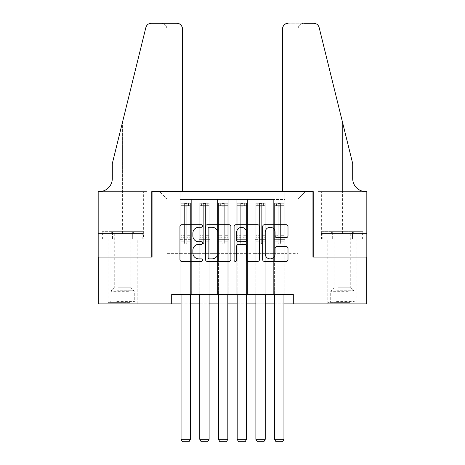 <?xml version="1.0" encoding="UTF-8"?>
<svg xmlns="http://www.w3.org/2000/svg" width="465" height="465" viewBox="0 0 465 465"><rect width="100%" height="100%" fill="white"/><g stroke="black" fill="none" stroke-linecap="round" stroke-linejoin="round"><path stroke-width="0.35" stroke-dasharray="2.33 1.74" d="M202.566 225.99A1.285 1.285 0 0 0 201.281 224.705L181.774 224.705A1.837 1.837 0 0 0 179.938 226.542L179.938 259.598A1.837 1.837 0 0 0 181.774 261.435L201.281 261.435A1.285 1.285 0 0 0 202.566 260.15A1.285 1.285 0 0 0 201.281 258.86L198.758 258.86A5.876 5.876 0 0 1 192.882 252.989L192.882 250.234A5.876 5.876 0 0 1 198.758 244.358L201.281 244.358A1.285 1.285 0 0 0 202.566 243.073A1.285 1.285 0 0 0 201.281 241.783L198.758 241.783A5.876 5.876 0 0 1 192.882 235.906L192.882 233.157A5.876 5.876 0 0 1 198.758 227.28L201.281 227.28A1.285 1.285 0 0 0 202.566 225.99M342.409 257.099L357.004 257.099L342.409 257.099M342.409 303.872L357.004 303.872L342.409 303.872M122.591 257.099L107.996 257.099L122.591 257.099M122.591 303.872L107.996 303.872L122.591 303.872M297.978 191.621L303.965 191.621L297.978 191.621M297.978 215.01L303.965 215.01L297.978 215.01M284.882 294.519L284.882 199.479L180.118 199.479L180.118 294.519L191.342 294.519L180.118 294.519L191.342 294.519L180.118 294.519L180.118 199.479L191.342 199.479L191.342 294.519L191.342 199.479L191.342 253.361L198.828 253.361L191.342 253.361L191.342 199.479L180.118 199.479L284.882 199.479L284.882 294.519L273.658 294.519L273.658 199.479L254.948 199.479L254.948 294.519L254.948 199.479L266.172 199.479L266.172 294.519L266.172 199.479L266.172 253.361L266.172 199.479L273.658 199.479L273.658 294.519L284.882 294.519L273.658 294.519L284.882 294.519L284.882 199.107L284.882 253.361L297.978 253.361L297.978 199.107L284.882 199.107L297.978 199.107L297.978 253.361L284.882 253.361L284.882 239.33L284.882 294.519M254.948 294.519L266.172 294.519L254.948 294.519L266.172 294.519L254.948 294.519L254.948 239.33L254.948 253.361L247.467 253.361L247.467 206.966L247.467 253.361L254.948 253.361L254.948 206.966L254.948 253.361L273.658 253.361L266.172 253.361L266.172 239.33L266.172 253.361L254.948 253.361L254.948 239.33L266.172 239.33L266.172 294.519L266.172 239.33L254.948 239.33L254.948 294.519M247.467 294.519L247.467 199.479L236.243 199.479L236.243 294.519L236.243 199.479L247.467 199.479L247.467 294.519L236.243 294.519L247.467 294.519L236.243 294.519L247.467 294.519L247.467 239.33L247.467 294.519M228.757 294.519L228.757 199.479L217.533 199.479L217.533 294.519L217.533 199.479L228.757 199.479L228.757 294.519L217.533 294.519L228.757 294.519L217.533 294.519L228.757 294.519L228.757 206.966L228.757 253.361L236.243 253.361L228.757 253.361L228.757 239.33L228.757 294.519M210.052 294.519L210.052 199.479L198.828 199.479L198.828 294.519L198.828 199.479L210.052 199.479L210.052 294.519L198.828 294.519L210.052 294.519L198.828 294.519L210.052 294.519L210.052 239.33L210.052 294.519M273.658 206.966L273.658 253.361L273.658 199.479L273.658 206.966L266.172 206.966L273.658 206.966M236.243 206.966L236.243 253.361L236.243 199.479L228.757 199.479L228.757 206.966L228.757 199.479L236.243 199.479L236.243 206.966L228.757 206.966L236.243 206.966M210.052 206.966L210.052 253.361L210.052 199.479L210.052 206.966L217.533 206.966L217.533 253.361L210.052 253.361L217.533 253.361L217.533 199.479L210.052 199.479L217.533 199.479L217.533 206.966L210.052 206.966M171.701 303.872L171.701 294.519L171.701 303.872L171.701 294.519L293.299 294.519L171.701 294.519L293.299 294.519L293.299 303.872L98.272 303.872L98.272 257.099L152.055 257.099L152.055 191.621L312.945 191.621L312.945 257.099L366.728 257.099L366.728 303.872L293.299 303.872L293.299 294.519L293.299 303.872M164.965 191.621L159.164 191.621L164.965 191.621L164.965 215.01L159.164 215.01L169.08 215.01L164.965 215.01L164.965 191.621M169.08 191.621L174.881 191.621L169.08 191.621L169.08 215.01L174.881 215.01L169.08 215.01L169.08 191.621M284.882 191.621L180.118 191.621L305.464 191.621L284.882 191.621L284.882 199.479L284.882 191.621M180.118 191.621L159.536 191.621L180.118 191.621L180.118 253.361L167.022 253.361L167.022 199.107L180.118 199.107L167.022 199.107L159.536 191.621L167.022 199.107L167.022 253.361L180.118 253.361L180.118 191.621M198.828 206.966L198.828 253.361L198.828 199.479L191.342 199.479L198.828 199.479L198.828 206.966L191.342 206.966L198.828 206.966M254.948 199.479L247.467 199.479L247.467 206.966L247.467 199.479L254.948 199.479L254.948 206.966L254.948 199.479M181.054 303.872L190.406 303.872M199.758 303.872L209.116 303.872M218.469 303.872L227.821 303.872M237.179 303.872L246.531 303.872M255.884 303.872L265.242 303.872M274.594 303.872L283.946 303.872M236.243 253.361L247.467 253.361L236.243 253.361L236.243 239.33L236.243 253.361M217.533 253.361L228.757 253.361L217.533 253.361L217.533 239.33L217.533 253.361M198.828 253.361L210.052 253.361L210.052 239.33L210.052 253.361L198.828 253.361L198.828 239.33L210.052 239.33L198.828 239.33L198.828 294.519L198.828 253.361M180.118 253.361L191.342 253.361L191.342 239.33L191.342 294.519L191.342 239.33L191.342 253.361L180.118 253.361L180.118 239.33L191.342 239.33L180.118 239.33L180.118 294.519L180.118 253.361M273.658 253.361L284.882 253.361L273.658 253.361L273.658 239.33L273.658 253.361M180.118 239.33L191.342 239.33L180.118 239.33M198.828 239.33L210.052 239.33L198.828 239.33M217.533 239.33L228.757 239.33L217.533 239.33L217.533 294.519L217.533 239.33L228.757 239.33L217.533 239.33M236.243 239.33L247.467 239.33L236.243 239.33L236.243 294.519L236.243 239.33L247.467 239.33L236.243 239.33M254.948 239.33L266.172 239.33L254.948 239.33M273.658 239.33L284.882 239.33L273.658 239.33L273.658 294.519L273.658 239.33L284.882 239.33L273.658 239.33M305.464 191.621L297.978 199.107L305.464 191.621M230.896 259.598L230.896 226.542A1.837 1.837 0 0 0 229.059 224.705L207.39 224.705A1.837 1.837 0 0 0 205.553 226.542L205.553 259.598A1.837 1.837 0 0 0 207.39 261.435L229.059 261.435A1.837 1.837 0 0 0 230.896 259.598M209.407 227.28A1.285 1.285 0 0 0 208.122 228.565L208.122 257.575A1.285 1.285 0 0 0 209.407 258.86L212.069 258.86A5.876 5.876 0 0 0 217.946 252.989L217.946 233.157A5.876 5.876 0 0 0 212.069 227.28L209.407 227.28M235.941 224.705L257.61 224.705A1.837 1.837 0 0 1 259.447 226.542L259.447 259.598A1.837 1.837 0 0 1 257.61 261.435L248.339 261.435A1.837 1.837 0 0 1 246.502 259.598L246.502 246.194A1.837 1.837 0 0 0 244.666 244.358L238.516 244.358A1.837 1.837 0 0 0 236.679 246.194L236.679 260.15A1.285 1.285 0 0 1 235.395 261.435A1.285 1.285 0 0 1 234.104 260.15L234.104 226.542A1.837 1.837 0 0 1 235.941 224.705M246.502 232.279A4.912 4.912 0 0 0 241.591 227.368A4.912 4.912 0 0 0 236.679 232.279L236.679 239.946A1.837 1.837 0 0 0 238.516 241.783L244.666 241.783A1.837 1.837 0 0 0 246.502 239.946L246.502 232.279M276.896 237.656L286.167 237.656A1.837 1.837 0 0 0 288.004 235.819L288.004 226.542A1.837 1.837 0 0 0 286.167 224.705L264.498 224.705A1.837 1.837 0 0 0 262.661 226.542L262.661 259.598A1.837 1.837 0 0 0 264.498 261.435L286.167 261.435A1.837 1.837 0 0 0 288.004 259.598L288.004 248.397A1.837 1.837 0 0 0 286.167 246.56L276.896 246.56A1.837 1.837 0 0 0 275.059 248.397L275.059 253.948A4.912 4.912 0 0 1 270.142 258.86A4.912 4.912 0 0 1 265.23 253.948L265.23 232.192A4.912 4.912 0 0 1 270.142 227.28A4.912 4.912 0 0 1 275.059 232.192L275.059 235.819A1.837 1.837 0 0 0 276.896 237.656M184.605 243.073A1.122 1.122 90 0 0 185.733 244.195A1.122 1.122 -90 0 1 184.605 243.073L184.605 241.196L184.605 243.073A1.122 1.122 90 0 0 185.733 244.195A1.122 1.122 90 0 0 186.854 243.073A1.122 1.122 -90 0 1 185.733 244.195A1.122 1.122 90 0 0 186.854 243.073L186.854 241.196L186.854 243.073A1.122 1.122 -90 0 1 185.733 244.195A1.122 1.122 -90 0 1 184.605 243.073L184.605 237.731L184.605 243.073M181.054 294.519L181.054 241.196L181.054 260.092L181.054 241.196L184.605 241.196L181.054 241.196L184.605 241.196L181.054 241.196L181.054 235.302L184.605 235.302L181.054 235.302L181.054 218.091L184.605 218.091L181.054 218.091L181.054 207.047L184.605 207.047L181.054 207.047L181.054 205.658L181.054 241.196L181.054 237.731L184.605 237.731L181.054 237.731L181.054 216.998L184.605 216.998L184.605 237.731L184.605 216.998L181.054 216.998L181.054 205.954L184.605 205.954L184.605 216.998L184.605 203.455L184.605 206.146L184.605 203.455L186.854 203.455L186.854 207.047L186.854 206.146L184.605 206.146L184.605 241.196L184.605 206.146L186.854 206.146L186.854 203.455L186.854 241.196L186.854 203.455L184.605 203.455L184.605 205.954L181.054 205.954L181.054 203.222L190.406 203.222L190.406 205.658L181.1 205.652L190.359 205.652L188.534 205.652L188.534 203.222L181.1 203.222L182.925 203.222L182.925 205.652L181.054 205.658L181.054 203.222L181.054 205.658L188.534 205.652L182.925 205.652L182.925 203.222L188.534 203.222L188.534 205.652L190.406 205.658L190.406 203.222L181.054 203.222L181.054 439.32L181.054 260.092L181.054 439.32L190.406 439.32L181.054 439.32L182.454 441.75L189.005 441.75L182.454 441.75L181.054 439.32L182.454 441.75L189.005 441.75L190.406 439.32L189.005 441.75L190.406 439.32L190.406 264.021L190.406 439.32L181.054 439.32M190.406 294.519L190.406 241.196L186.854 241.196L190.406 241.196L186.854 241.196L190.406 241.196L190.406 237.731L186.854 237.731L190.406 237.731L190.406 216.998L186.854 216.998L190.406 216.998L190.406 205.954L186.854 205.954L190.406 205.954L190.406 203.222L190.406 241.196L190.406 235.302L186.854 235.302L190.406 235.302L190.406 218.091L186.854 218.091L186.854 243.073L186.854 218.091L190.406 218.091L190.406 207.047L186.854 207.047L186.854 218.091L186.854 207.047L190.406 207.047L190.406 205.658L190.406 264.021L181.054 264.021L190.406 264.021L190.406 260.092L181.054 260.092L190.406 260.092L190.406 241.196L190.406 439.32M128.904 302.372L109.961 302.372L128.904 302.372M116.744 301.442L134.28 301.442L116.744 301.442M128.671 231.657L110.432 231.657L128.671 231.657M126.753 233.872L114.262 233.872L126.753 233.872M118.43 287.783L130.915 287.783L118.43 287.783M129.84 302.372L108.089 302.372L129.84 302.372M129.84 239.144L108.089 239.144L129.84 239.144M132.688 239.144L102.393 239.144L142.79 239.144L132.688 239.144L132.688 231.657L102.393 231.657L142.79 231.657L132.688 231.657L132.688 239.144M112.489 239.144L112.489 231.657L112.489 239.144M102.393 239.144L102.393 231.657M142.79 239.144L142.79 231.657M348.727 302.372L329.784 302.372L348.727 302.372M336.561 301.442L354.103 301.442L336.561 301.442M348.488 231.657L330.249 231.657L348.488 231.657M346.57 233.872L334.085 233.872L346.57 233.872M338.247 287.783L350.738 287.783L338.247 287.783M349.657 302.372L327.912 302.372L349.657 302.372M349.657 239.144L327.912 239.144L349.657 239.144M352.511 239.144L322.21 239.144L362.607 239.144L352.511 239.144L352.511 231.657L322.21 231.657L362.607 231.657L352.511 231.657L352.511 239.144M332.312 239.144L332.312 231.657L332.312 239.144M322.21 239.144L322.21 231.657M362.607 239.144L362.607 231.657M122.591 239.144L107.996 239.144L122.591 239.144M182.454 191.621L182.454 28.865L166.929 28.865L182.454 28.865L182.454 191.621L151.776 191.621L151.776 257.099L98.173 257.099L98.173 191.621L146.957 191.621L98.173 191.621L98.173 233.529L98.173 191.621L99.208 191.621A13.096 13.096 0 0 0 112.303 178.525L112.303 163.558L112.303 178.525A13.096 13.096 0 0 1 99.208 191.621M161.314 23.25C164.703 23.605 166.569 25.476 166.929 28.865L166.929 191.621L166.929 28.865C166.569 25.476 164.703 23.605 161.314 23.25L151.305 23.25A5.615 5.615 0 0 0 145.859 27.516L112.303 163.558L145.859 27.516L112.303 163.558L112.303 178.525M143.435 239.144L98.173 239.144L98.173 233.529L143.639 233.529L98.173 233.529L133.013 233.529L98.173 233.529L98.173 239.144L143.435 239.144L143.435 233.529L133.013 233.529L143.435 233.529M176.845 23.25A5.615 5.615 0 0 1 182.454 28.865C182.1 25.476 180.228 23.605 176.845 23.25M146.957 191.621L146.957 25.313L146.649 25.732M133.013 239.144L133.013 233.529L133.013 239.144M342.409 239.144L357.004 239.144L342.409 239.144M282.546 191.621L282.546 28.865A5.615 5.615 0 0 1 288.155 23.25L313.695 23.25A5.615 5.615 0 0 1 319.141 27.516L352.697 163.558L352.697 178.525A13.096 13.096 0 0 0 365.792 191.621L366.827 191.621L366.827 257.099L313.224 257.099L313.224 191.621L282.546 191.621L298.071 191.621L282.546 191.621L282.546 28.865L298.071 28.865L282.546 28.865C282.9 25.476 284.772 23.605 288.155 23.25L303.686 23.25C300.297 23.605 298.431 25.476 298.071 28.865L298.071 191.621L298.071 28.865C298.431 25.476 300.297 23.605 303.686 23.25M352.697 163.558L342.409 121.847L352.697 163.558M319.141 27.516L342.409 121.847L342.409 191.621L318.043 191.621L366.827 191.621L342.409 191.621L342.409 121.847M321.565 239.144L366.827 239.144L366.827 191.621L366.827 233.529L321.362 233.529L366.827 233.529L331.987 233.529L366.827 233.529L366.827 239.144L321.565 239.144L321.565 233.529L331.987 233.529L321.565 233.529M352.697 178.525A13.096 13.096 0 0 0 365.792 191.621M331.987 239.144L331.987 233.529L331.987 239.144M203.315 243.073A1.122 1.122 90 0 0 204.437 244.195A1.122 1.122 -90 0 1 203.315 243.073L203.315 241.196L203.315 243.073A1.122 1.122 90 0 0 204.437 244.195A1.122 1.122 90 0 0 205.559 243.073A1.122 1.122 -90 0 1 204.437 244.195A1.122 1.122 90 0 0 205.559 243.073L205.559 241.196L205.559 243.073A1.122 1.122 -90 0 1 204.437 244.195A1.122 1.122 -90 0 1 203.315 243.073L203.315 237.731L203.315 243.073M199.758 294.519L199.758 241.196L199.758 260.092L199.758 241.196L203.315 241.196L199.758 241.196L203.315 241.196L199.758 241.196L199.758 235.302L203.315 235.302L199.758 235.302L199.758 218.091L203.315 218.091L199.758 218.091L199.758 207.047L203.315 207.047L199.758 207.047L199.758 205.658L199.758 241.196L199.758 237.731L203.315 237.731L199.758 237.731L199.758 216.998L203.315 216.998L203.315 237.731L203.315 216.998L199.758 216.998L199.758 205.954L203.315 205.954L203.315 216.998L203.315 203.455L203.315 206.146L203.315 203.455L205.559 203.455L205.559 207.047L205.559 206.146L203.315 206.146L203.315 241.196L203.315 206.146L205.559 206.146L205.559 203.455L205.559 241.196L205.559 203.455L203.315 203.455L203.315 205.954L199.758 205.954L199.758 203.222L209.116 203.222L209.116 205.658L199.811 205.652L209.07 205.652L207.245 205.652L207.245 203.222L199.811 203.222L201.63 203.222L201.63 205.652L199.758 205.658L199.758 203.222L199.758 205.658L207.245 205.652L201.63 205.652L201.63 203.222L207.245 203.222L207.245 205.652L209.116 205.658L209.116 203.222L199.758 203.222L199.758 439.32L199.758 260.092L199.758 439.32L209.116 439.32L199.758 439.32L201.165 441.75L207.71 441.75L201.165 441.75L199.758 439.32L201.165 441.75L207.71 441.75L209.116 439.32L207.71 441.75L209.116 439.32L209.116 264.021L209.116 439.32L199.758 439.32M209.116 294.519L209.116 241.196L205.559 241.196L209.116 241.196L205.559 241.196L209.116 241.196L209.116 237.731L205.559 237.731L209.116 237.731L209.116 216.998L205.559 216.998L209.116 216.998L209.116 205.954L205.559 205.954L209.116 205.954L209.116 203.222L209.116 241.196L209.116 235.302L205.559 235.302L209.116 235.302L209.116 218.091L205.559 218.091L205.559 243.073L205.559 218.091L209.116 218.091L209.116 207.047L205.559 207.047L205.559 218.091L205.559 207.047L209.116 207.047L209.116 205.658L209.116 264.021L199.758 264.021L209.116 264.021L209.116 260.092L199.758 260.092L209.116 260.092L209.116 241.196L209.116 439.32M222.026 243.073A1.122 1.122 90 0 0 223.148 244.195A1.122 1.122 -90 0 1 222.026 243.073L222.026 241.196L222.026 243.073A1.122 1.122 90 0 0 223.148 244.195A1.122 1.122 90 0 0 224.269 243.073A1.122 1.122 -90 0 1 223.148 244.195A1.122 1.122 90 0 0 224.269 243.073L224.269 241.196L224.269 243.073A1.122 1.122 -90 0 1 223.148 244.195A1.122 1.122 -90 0 1 222.026 243.073L222.026 237.731L222.026 243.073M218.469 294.519L218.469 241.196L218.469 260.092L218.469 241.196L222.026 241.196L218.469 241.196L222.026 241.196L218.469 241.196L218.469 235.302L222.026 235.302L218.469 235.302L218.469 218.091L222.026 218.091L218.469 218.091L218.469 207.047L222.026 207.047L218.469 207.047L218.469 205.658L218.469 241.196L218.469 237.731L222.026 237.731L218.469 237.731L218.469 216.998L222.026 216.998L222.026 237.731L222.026 216.998L218.469 216.998L218.469 205.954L222.026 205.954L222.026 216.998L222.026 203.455L222.026 206.146L222.026 203.455L224.269 203.455L224.269 207.047L224.269 206.146L222.026 206.146L222.026 241.196L222.026 206.146L224.269 206.146L224.269 203.455L224.269 241.196L224.269 203.455L222.026 203.455L222.026 205.954L218.469 205.954L218.469 203.222L227.821 203.222L227.821 205.658L218.515 205.652L227.774 205.652L225.949 205.652L225.949 203.222L218.515 203.222L220.34 203.222L220.34 205.652L218.469 205.658L218.469 203.222L218.469 205.658L225.949 205.652L220.34 205.652L220.34 203.222L225.949 203.222L225.949 205.652L227.821 205.658L227.821 203.222L218.469 203.222L218.469 439.32L218.469 260.092L218.469 439.32L227.821 439.32L218.469 439.32L219.869 441.75L226.42 441.75L219.869 441.75L218.469 439.32L219.869 441.75L226.42 441.75L227.821 439.32L226.42 441.75L227.821 439.32L227.821 264.021L227.821 439.32L218.469 439.32M227.821 294.519L227.821 241.196L224.269 241.196L227.821 241.196L224.269 241.196L227.821 241.196L227.821 237.731L224.269 237.731L227.821 237.731L227.821 216.998L224.269 216.998L227.821 216.998L227.821 205.954L224.269 205.954L227.821 205.954L227.821 203.222L227.821 241.196L227.821 235.302L224.269 235.302L227.821 235.302L227.821 218.091L224.269 218.091L224.269 243.073L224.269 218.091L227.821 218.091L227.821 207.047L224.269 207.047L224.269 218.091L224.269 207.047L227.821 207.047L227.821 205.658L227.821 264.021L218.469 264.021L227.821 264.021L227.821 260.092L218.469 260.092L227.821 260.092L227.821 241.196L227.821 439.32M240.731 243.073A1.122 1.122 90 0 0 241.852 244.195A1.122 1.122 -90 0 1 240.731 243.073L240.731 241.196L240.731 243.073A1.122 1.122 90 0 0 241.852 244.195A1.122 1.122 90 0 0 242.974 243.073A1.122 1.122 -90 0 1 241.852 244.195A1.122 1.122 90 0 0 242.974 243.073L242.974 241.196L242.974 243.073A1.122 1.122 -90 0 1 241.852 244.195A1.122 1.122 -90 0 1 240.731 243.073L240.731 237.731L240.731 243.073M237.179 294.519L237.179 241.196L237.179 260.092L237.179 241.196L240.731 241.196L237.179 241.196L240.731 241.196L237.179 241.196L237.179 235.302L240.731 235.302L237.179 235.302L237.179 218.091L240.731 218.091L237.179 218.091L237.179 207.047L240.731 207.047L237.179 207.047L237.179 205.658L237.179 241.196L237.179 237.731L240.731 237.731L237.179 237.731L237.179 216.998L240.731 216.998L240.731 237.731L240.731 216.998L237.179 216.998L237.179 205.954L240.731 205.954L240.731 216.998L240.731 203.455L240.731 206.146L240.731 203.455L242.974 203.455L242.974 207.047L242.974 206.146L240.731 206.146L240.731 241.196L240.731 206.146L242.974 206.146L242.974 203.455L242.974 241.196L242.974 203.455L240.731 203.455L240.731 205.954L237.179 205.954L237.179 203.222L246.531 203.222L246.531 205.658L237.226 205.652L246.485 205.652L244.66 205.652L244.66 203.222L237.226 203.222L239.051 203.222L239.051 205.652L237.179 205.658L237.179 203.222L237.179 205.658L244.66 205.652L239.051 205.652L239.051 203.222L244.66 203.222L244.66 205.652L246.531 205.658L246.531 203.222L237.179 203.222L237.179 439.32L237.179 260.092L237.179 439.32L246.531 439.32L237.179 439.32L238.58 441.75L245.131 441.75L238.58 441.75L237.179 439.32L238.58 441.75L245.131 441.75L246.531 439.32L245.131 441.75L246.531 439.32L246.531 264.021L246.531 439.32L237.179 439.32M246.531 294.519L246.531 241.196L242.974 241.196L246.531 241.196L242.974 241.196L246.531 241.196L246.531 237.731L242.974 237.731L246.531 237.731L246.531 216.998L242.974 216.998L246.531 216.998L246.531 205.954L242.974 205.954L246.531 205.954L246.531 203.222L246.531 241.196L246.531 235.302L242.974 235.302L246.531 235.302L246.531 218.091L242.974 218.091L242.974 243.073L242.974 218.091L246.531 218.091L246.531 207.047L242.974 207.047L242.974 218.091L242.974 207.047L246.531 207.047L246.531 205.658L246.531 264.021L237.179 264.021L246.531 264.021L246.531 260.092L237.179 260.092L246.531 260.092L246.531 241.196L246.531 439.32M259.441 243.073A1.122 1.122 90 0 0 260.563 244.195A1.122 1.122 -90 0 1 259.441 243.073L259.441 241.196L259.441 243.073A1.122 1.122 90 0 0 260.563 244.195A1.122 1.122 90 0 0 261.685 243.073A1.122 1.122 -90 0 1 260.563 244.195A1.122 1.122 90 0 0 261.685 243.073L261.685 241.196L261.685 243.073A1.122 1.122 -90 0 1 260.563 244.195A1.122 1.122 -90 0 1 259.441 243.073L259.441 237.731L259.441 243.073M255.884 294.519L255.884 241.196L255.884 260.092L255.884 241.196L259.441 241.196L255.884 241.196L259.441 241.196L255.884 241.196L255.884 235.302L259.441 235.302L255.884 235.302L255.884 218.091L259.441 218.091L255.884 218.091L255.884 207.047L259.441 207.047L255.884 207.047L255.884 205.658L255.884 241.196L255.884 237.731L259.441 237.731L255.884 237.731L255.884 216.998L259.441 216.998L259.441 237.731L259.441 216.998L255.884 216.998L255.884 205.954L259.441 205.954L259.441 216.998L259.441 203.455L259.441 206.146L259.441 203.455L261.685 203.455L261.685 207.047L261.685 206.146L259.441 206.146L259.441 241.196L259.441 206.146L261.685 206.146L261.685 203.455L261.685 241.196L261.685 203.455L259.441 203.455L259.441 205.954L255.884 205.954L255.884 203.222L265.242 203.222L265.242 205.658L255.93 205.652L265.19 205.652L263.37 205.652L263.37 203.222L255.93 203.222L257.755 203.222L257.755 205.652L255.884 205.658L255.884 203.222L255.884 205.658L263.37 205.652L257.755 205.652L257.755 203.222L263.37 203.222L263.37 205.652L265.242 205.658L265.242 203.222L255.884 203.222L255.884 439.32L255.884 260.092L255.884 439.32L265.242 439.32L255.884 439.32L257.29 441.75L263.835 441.75L257.29 441.75L255.884 439.32L257.29 441.75L263.835 441.75L265.242 439.32L263.835 441.75L265.242 439.32L265.242 264.021L265.242 439.32L255.884 439.32M265.242 294.519L265.242 241.196L261.685 241.196L265.242 241.196L261.685 241.196L265.242 241.196L265.242 237.731L261.685 237.731L265.242 237.731L265.242 216.998L261.685 216.998L265.242 216.998L265.242 205.954L261.685 205.954L265.242 205.954L265.242 203.222L265.242 241.196L265.242 235.302L261.685 235.302L265.242 235.302L265.242 218.091L261.685 218.091L261.685 243.073L261.685 218.091L265.242 218.091L265.242 207.047L261.685 207.047L261.685 218.091L261.685 207.047L265.242 207.047L265.242 205.658L265.242 264.021L255.884 264.021L265.242 264.021L265.242 260.092L255.884 260.092L265.242 260.092L265.242 241.196L265.242 439.32M278.146 243.073A1.122 1.122 90 0 0 279.267 244.195A1.122 1.122 -90 0 1 278.146 243.073L278.146 241.196L278.146 243.073A1.122 1.122 90 0 0 279.267 244.195A1.122 1.122 90 0 0 280.395 243.073A1.122 1.122 -90 0 1 279.267 244.195A1.122 1.122 90 0 0 280.395 243.073L280.395 241.196L280.395 243.073A1.122 1.122 -90 0 1 279.267 244.195A1.122 1.122 -90 0 1 278.146 243.073L278.146 237.731L278.146 243.073M274.594 294.519L274.594 241.196L274.594 260.092L274.594 241.196L278.146 241.196L274.594 241.196L278.146 241.196L274.594 241.196L274.594 235.302L278.146 235.302L274.594 235.302L274.594 218.091L278.146 218.091L274.594 218.091L274.594 207.047L278.146 207.047L274.594 207.047L274.594 205.658L274.594 241.196L274.594 237.731L278.146 237.731L274.594 237.731L274.594 216.998L278.146 216.998L278.146 237.731L278.146 216.998L274.594 216.998L274.594 205.954L278.146 205.954L278.146 216.998L278.146 203.455L278.146 206.146L278.146 203.455L280.395 203.455L280.395 207.047L280.395 206.146L278.146 206.146L278.146 241.196L278.146 206.146L280.395 206.146L280.395 203.455L280.395 241.196L280.395 203.455L278.146 203.455L278.146 205.954L274.594 205.954L274.594 203.222L283.946 203.222L283.946 205.658L274.641 205.652L283.9 205.652L282.075 205.652L282.075 203.222L274.641 203.222L276.466 203.222L276.466 205.652L274.594 205.658L274.594 203.222L274.594 205.658L282.075 205.652L276.466 205.652L276.466 203.222L282.075 203.222L282.075 205.652L283.946 205.658L283.946 203.222L274.594 203.222L274.594 439.32L274.594 260.092L274.594 439.32L283.946 439.32L274.594 439.32L275.995 441.75L282.546 441.75L275.995 441.75L274.594 439.32L275.995 441.75L282.546 441.75L283.946 439.32L282.546 441.75L283.946 439.32L283.946 264.021L283.946 439.32L274.594 439.32M283.946 294.519L283.946 241.196L280.395 241.196L283.946 241.196L280.395 241.196L283.946 241.196L283.946 237.731L280.395 237.731L283.946 237.731L283.946 216.998L280.395 216.998L283.946 216.998L283.946 205.954L280.395 205.954L283.946 205.954L283.946 203.222L283.946 241.196L283.946 235.302L280.395 235.302L283.946 235.302L283.946 218.091L280.395 218.091L280.395 243.073L280.395 218.091L283.946 218.091L283.946 207.047L280.395 207.047L280.395 218.091L280.395 207.047L283.946 207.047L283.946 205.658L283.946 264.021L274.594 264.021L283.946 264.021L283.946 260.092L274.594 260.092L283.946 260.092L283.946 241.196L283.946 439.32M254.948 206.966L247.467 206.966L254.948 206.966M190.359 203.222L181.1 203.222L190.359 203.222M181.1 205.652L190.359 205.652L181.1 205.652M190.406 262.969L181.054 262.969L190.406 262.969M184.605 206.146L184.605 203.455M186.854 206.146L186.854 203.455M128.439 291.695L110.897 291.695L128.439 291.695M116.936 290.765L133.897 290.765L116.936 290.765M348.256 291.695L330.72 291.695L348.256 291.695M336.753 290.765L353.72 290.765L336.753 290.765M122.591 121.847L122.591 191.621L122.591 121.847M122.591 233.529L122.591 191.621L122.591 233.529M342.409 233.529L342.409 191.621L342.409 233.529M209.07 203.222L199.811 203.222L209.07 203.222M199.811 205.652L209.07 205.652L199.811 205.652M209.116 262.969L199.758 262.969L209.116 262.969M203.315 206.146L203.315 203.455M227.774 203.222L218.515 203.222L227.774 203.222M218.515 205.652L227.774 205.652L218.515 205.652M227.821 262.969L218.469 262.969L227.821 262.969M222.026 206.146L222.026 203.455M246.485 203.222L237.226 203.222L246.485 203.222M237.226 205.652L246.485 205.652L237.226 205.652M246.531 262.969L237.179 262.969L246.531 262.969M240.731 206.146L240.731 203.455M265.19 203.222L255.93 203.222L265.19 203.222M255.93 205.652L265.19 205.652L255.93 205.652M265.242 262.969L255.884 262.969L265.242 262.969M259.441 206.146L259.441 203.455M205.559 206.146L205.559 203.455M224.269 206.146L224.269 203.455M242.974 206.146L242.974 203.455M261.685 206.146L261.685 203.455M283.9 203.222L274.641 203.222L283.9 203.222M274.641 205.652L283.9 205.652L274.641 205.652M283.946 262.969L274.594 262.969L283.946 262.969M278.146 206.146L278.146 203.455M280.395 206.146L280.395 203.455M327.819 303.872L327.819 239.144M107.996 303.872L107.996 239.144M291.991 215.01L291.991 191.621M159.164 215.01L159.164 191.621M174.881 215.01L174.881 191.621M303.965 215.01L303.965 191.621M137.181 303.872L137.181 239.144M357.004 303.872L357.004 239.144M110.432 231.657L114.262 233.872L114.262 287.783L111.28 290.765L110.897 291.695L110.897 301.442L109.961 302.372M137.088 302.372L137.088 239.144M108.089 302.372L108.089 239.144M134.751 231.657L130.915 233.872L130.915 287.783L133.897 290.765L134.28 291.695L134.28 301.442L135.216 302.372M330.249 231.657L334.085 233.872L334.085 287.783L331.103 290.765L330.72 291.695L330.72 301.442L329.784 302.372M356.911 302.372L356.911 239.144M327.912 302.372L327.912 239.144M354.568 231.657L350.738 233.872L350.738 287.783L353.72 290.765L354.103 291.695L354.103 301.442L355.039 302.372M143.639 233.529L143.639 191.621M318.043 25.313L318.043 191.621M321.362 233.529L321.362 191.621"/><path stroke-width="0.7" d="M202.566 225.99A1.285 1.285 0 0 0 201.281 224.705L181.774 224.705A1.837 1.837 0 0 0 179.938 226.542L179.938 259.598A1.837 1.837 0 0 0 181.774 261.435L201.281 261.435A1.285 1.285 0 0 0 202.566 260.15A1.285 1.285 0 0 0 201.281 258.86L198.758 258.86A5.876 5.876 0 0 1 192.882 252.989L192.882 250.234A5.876 5.876 0 0 1 198.758 244.358L201.281 244.358A1.285 1.285 0 0 0 202.566 243.073A1.285 1.285 0 0 0 201.281 241.783L198.758 241.783A5.876 5.876 0 0 1 192.882 235.906L192.882 233.157A5.876 5.876 0 0 1 198.758 227.28L201.281 227.28A1.285 1.285 0 0 0 202.566 225.99M286.167 237.656A1.837 1.837 0 0 0 288.004 235.819L288.004 226.542A1.837 1.837 0 0 0 286.167 224.705L264.498 224.705A1.837 1.837 0 0 0 262.661 226.542L262.661 259.598A1.837 1.837 0 0 0 264.498 261.435L286.167 261.435A1.837 1.837 0 0 0 288.004 259.598L288.004 248.397A1.837 1.837 0 0 0 286.167 246.56L276.896 246.56A1.837 1.837 0 0 0 275.059 248.397L275.059 253.948A4.912 4.912 0 0 1 270.142 258.86A4.912 4.912 0 0 1 265.23 253.948L265.23 232.192A4.912 4.912 0 0 1 270.142 227.28A4.912 4.912 0 0 1 275.059 232.192L275.059 235.819A1.837 1.837 0 0 0 276.896 237.656L286.167 237.656M171.701 303.872L98.272 303.872L98.272 257.099L152.055 257.099L152.055 191.621L312.945 191.621L312.945 257.099L366.728 257.099L366.728 303.872L293.299 303.872L293.299 294.519L171.701 294.519L171.701 303.872L181.054 303.872M230.896 226.542A1.837 1.837 0 0 0 229.059 224.705L207.39 224.705A1.837 1.837 0 0 0 205.553 226.542L205.553 259.598A1.837 1.837 0 0 0 207.39 261.435L229.059 261.435A1.837 1.837 0 0 0 230.896 259.598L230.896 226.542M235.941 224.705L257.61 224.705A1.837 1.837 0 0 1 259.447 226.542L259.447 259.598A1.837 1.837 0 0 1 257.61 261.435L248.339 261.435A1.837 1.837 0 0 1 246.502 259.598L246.502 246.194A1.837 1.837 0 0 0 244.666 244.358L238.516 244.358A1.837 1.837 0 0 0 236.679 246.194L236.679 260.15A1.285 1.285 0 0 1 235.395 261.435A1.285 1.285 0 0 1 234.104 260.15L234.104 226.542A1.837 1.837 0 0 1 235.941 224.705M190.406 303.872L199.758 303.872M209.116 303.872L218.469 303.872M227.821 303.872L237.179 303.872M246.531 303.872L255.884 303.872M265.242 303.872L274.594 303.872M283.946 303.872L293.299 303.872M209.407 227.28A1.285 1.285 0 0 0 208.122 228.565L208.122 257.575A1.285 1.285 0 0 0 209.407 258.86L212.069 258.86A5.876 5.876 0 0 0 217.946 252.989L217.946 233.157A5.876 5.876 0 0 0 212.069 227.28L209.407 227.28M246.502 232.279A4.912 4.912 0 0 0 241.591 227.368A4.912 4.912 0 0 0 236.679 232.279L236.679 239.946A1.837 1.837 0 0 0 238.516 241.783L244.666 241.783A1.837 1.837 0 0 0 246.502 239.946L246.502 232.279M190.406 294.519L190.406 439.32L181.054 439.32L181.054 294.519M190.406 439.32L189.005 441.75L182.454 441.75L181.054 439.32M182.454 191.621L182.454 28.865A5.615 5.615 0 0 0 176.845 23.25L151.305 23.25A5.615 5.615 0 0 0 145.859 27.516L112.303 163.558L112.303 178.525A13.096 13.096 0 0 1 99.208 191.621L98.173 191.621L98.173 257.099L151.776 257.099L151.776 191.621L182.454 191.621L182.454 28.865C182.1 25.476 180.228 23.605 176.845 23.25L161.314 23.25M145.859 27.516C147.283 24.442 147.283 24.442 145.859 27.516L146.649 25.732M112.303 178.525A13.096 13.096 0 0 1 99.208 191.621M282.546 191.621L282.546 28.865L282.546 191.621L313.224 191.621L313.224 257.099L366.827 257.099L366.827 191.621L365.792 191.621A13.096 13.096 0 0 1 352.697 178.525A13.096 13.096 0 0 0 365.792 191.621M342.409 121.847L319.141 27.516L352.697 163.558L352.697 178.525M303.686 23.25L313.695 23.25A5.615 5.615 0 0 1 319.141 27.516C317.717 24.442 317.717 24.442 319.141 27.516C317.717 24.442 317.717 24.442 319.141 27.516M288.155 23.25A5.615 5.615 0 0 0 282.546 28.865C282.9 25.476 284.772 23.605 288.155 23.25M209.116 294.519L209.116 439.32L199.758 439.32L199.758 294.519M209.116 439.32L207.71 441.75L201.165 441.75L199.758 439.32M227.821 294.519L227.821 439.32L218.469 439.32L218.469 294.519M227.821 439.32L226.42 441.75L219.869 441.75L218.469 439.32M246.531 294.519L246.531 439.32L237.179 439.32L237.179 294.519M246.531 439.32L245.131 441.75L238.58 441.75L237.179 439.32M265.242 294.519L265.242 439.32L255.884 439.32L255.884 294.519M265.242 439.32L263.835 441.75L257.29 441.75L255.884 439.32M283.946 294.519L283.946 439.32L274.594 439.32L274.594 294.519M283.946 439.32L282.546 441.75L275.995 441.75L274.594 439.32"/></g></svg>
